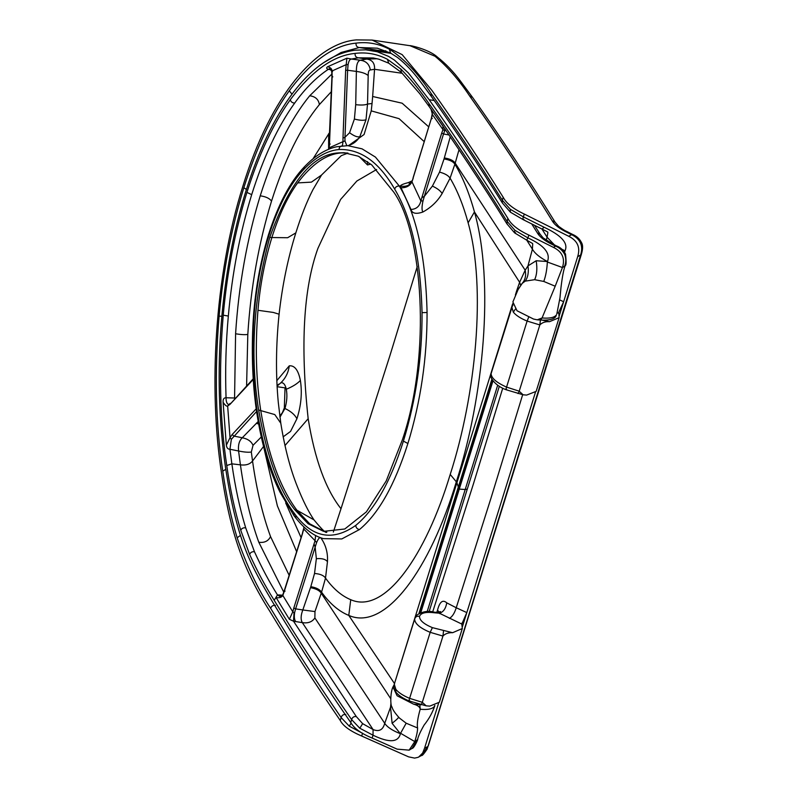 <?xml version="1.0" encoding="UTF-8"?>
<svg xmlns="http://www.w3.org/2000/svg" width="798" height="798" viewBox="0 0 798 798"><rect width="100%" height="100%" fill="white"/><g stroke="black" fill="none" stroke-linecap="round" stroke-linejoin="round"><path stroke-width="1.2" d="M522.68 394.681L491.109 497.753L456.237 607.757L466.82 612.595L461.823 624.076L462.301 628.535L452.626 632.704C448.446 632.535 445.224 633.642 442.95 636.026L422.302 702.32L426.182 705.841L429.783 706.12L439.349 702.24L462.301 628.535M461.942 623.098L461.823 624.076L439.289 613.183L435.119 612.844C426.002 611.667 420.805 612.844 419.529 616.395C419.439 620.255 423.728 624.006 432.396 627.647L452.626 632.704M559.717 299.908L563.637 301.744L558.76 312.267L559.129 317.674L549.513 321.684C545.453 321.414 542.221 322.502 539.847 324.936L519.199 391.229L523.089 394.781L526.63 395.09L536.166 391.369L559.129 317.674M283.14 436.855L290.542 431.439L296.906 418.77C301.145 405.554 302.302 392.776 300.377 380.437C298.322 370.152 294.632 365.284 289.285 365.833L276.856 380.636M278.622 384.197L277.115 386.092L280.836 382.801C283.38 382.302 285.205 384.456 286.302 389.254C287.39 395.279 286.941 401.683 284.956 408.486L279.948 417.194M277.145 386.711L285.036 387.868L284.337 407.948L282.392 412.686L279.799 416.047M438.591 703.218L424.546 748.285L427.489 746.689L421.673 755.407L418.072 757.332L414.631 758.1L408.586 756.853L361.684 736.035C350.123 731.078 342.98 725.891 340.257 720.464C316.277 685.592 292.776 649.163 269.764 611.208C243.719 570.281 230.243 533.194 221.485 472.865C208.647 389.633 214.243 276.627 242.881 186.213C270.871 94.812 316.606 43.002 356.337 39.9L372.117 40.07L402.162 54.623L431.957 90.463C456.187 124.518 479.937 160.129 503.209 197.296C506.301 203.32 513.323 208.906 524.266 214.044L568.715 236.268L571.647 234.672L567.308 232.507C559.578 228.787 554.53 224.856 552.166 220.727C525.264 177.246 497.762 135.67 469.653 96.009C458.88 79.79 447.349 66.543 435.06 56.269L410.022 45.705C408.646 44.997 428.755 49.087 437.394 57.087L435.06 56.269M462.431 626.669L535.408 392.357M503.209 197.296L502.311 200.178L510.261 209.256L523.378 216.896L524.266 214.044M360.965 732.464L349.265 726.16L341.155 717.582C317.185 682.719 293.694 646.32 270.692 608.375C257.854 589.183 246.682 565.662 237.156 537.802C231.041 517.822 226.233 495.598 222.742 471.109C215.66 424.007 214.443 372.357 219.101 316.158C223.171 270.931 231.42 228.108 243.849 187.69C256.497 147.6 271.639 115.291 289.295 90.773C311.38 61.147 333.624 45.267 356.038 43.132C367.629 41.636 378.731 43.651 389.344 49.177C404.506 58.952 418.421 73.685 431.09 93.386C455.309 127.431 479.049 163.021 502.311 200.178L502.341 202.921C479.099 165.804 455.399 130.264 431.229 96.299L420.895 82.274C413.414 72.079 405.613 63.8 397.484 57.456L390.601 53.067L377.314 48.179L359.26 47.541L383.07 51.072L385.843 50.803M361.684 736.035L362.571 733.182M418.731 757.003L422.641 753.043L424.546 748.285M523.937 219.42C522.79 220.029 522.61 219.191 523.378 216.896L543.997 227.201C561.483 235.37 568.495 243.23 565.014 250.791L564.585 252.308M559.248 315.818L577.672 256.667C580.545 247.48 577.553 240.687 568.715 236.268M542.191 320.148L549.513 321.684M558.64 313.275L557.213 312.616M409.653 700.654C408.865 701.412 408.855 700.644 409.613 698.35L430.182 632.325C420.057 628.106 414.88 623.717 414.641 619.138L394.272 684.255L395.838 689.342C398.481 692.604 403.08 695.607 409.613 698.35L422.302 702.32C421.563 704.634 421.045 705.233 420.746 704.135M491.249 372.885L491.099 373.673C491.359 378.162 496.516 382.641 506.56 387.1L527.119 321.075C520.565 318.382 515.967 315.4 513.323 312.148L511.757 307.04L512.895 305.315M540.465 319.789L539.847 324.936L527.119 321.075L528.635 317.285M359.349 156.697L367.499 164.947L370.751 164.099M323.649 62.673L341.095 52.498L359.26 47.541C356.876 47.192 355.808 45.715 356.038 43.132M436.785 612.445L437.504 610.191C439.678 601.742 442.77 599.298 446.77 602.859C445.713 608.794 443.219 612.246 439.289 613.183L437.533 612.495L440.466 611.567L439.698 613.662M502.74 388.187L473.254 484.426L432.666 611.976M284.966 445.573L308.168 418.701C300.228 345.065 303.489 288.268 317.943 248.308L340.586 199.47L356.876 181.006L376.656 169.475M308.168 418.701C314.771 459.379 325.714 489.383 341.005 508.725L333.345 532.037M546.191 240.298L547.079 237.215L541.942 229.016M379.359 51.631L383.07 51.072L388.207 52.947M474.451 211.959L519.618 282.283L525.174 270.223L455.189 163.131L454.89 164.149C462.65 176.986 469.174 192.917 474.451 211.959L468.127 222.822C486.581 288.258 475.658 395.648 450.212 474.441C425.952 555.209 384.845 614.879 350.741 599.697C341.574 595.897 333.155 588.695 325.514 578.091L321.574 592.176C329.774 603.607 338.841 611.358 348.786 615.418C385.574 631.677 430.351 568.515 456.326 481.812C483.698 397.244 494.461 282.103 474.451 211.959M526.77 240.188L532.406 249.156L532.715 243.789M377.225 58.763L366.801 59.072C372.307 59.87 374.89 63.271 374.551 69.286L402.312 73.296M329.754 132.229L313.075 158.722M348.497 145.665L364.078 134.513L371.24 110.872L372.038 103.521L367.529 104.049L366.023 119.72L359.808 136.737C356.955 141.306 353.005 144.278 347.978 145.645L347.978 145.645M556.386 314.981L555.917 316.138L556.386 314.981C554.301 317.604 549.533 318.601 542.061 317.963L537.224 319.818L533.513 319.04L517.024 310.761L512.885 301.953L518.072 289.604L522.231 283.36L525.224 281.135L534.63 279.689L543.777 281.445L555.199 286.233L562.44 267.52L547.348 262.013C546.969 269.455 545.782 275.938 543.777 281.445M517.134 291.31L516.785 290.472L519.618 282.283L520.765 285.584L516.974 290.761L515.428 294.851M516.785 290.472L515.388 294.961M431.01 109.107L432.496 114.732L442.98 129.605L442.97 126.094L429.075 106.413C455.558 143.79 481.513 182.932 506.939 223.859L507.807 218.243C482.142 176.927 455.937 137.426 429.204 99.75L408.347 72.887L394.451 60.119L388.526 56.379L377.255 51.75L365.823 49.835L355.399 50.174C310.242 55.7 270.751 111.311 245.964 190.912C221.166 270.512 211.739 371.948 225.485 467.269C237.136 543.568 251.859 566.62 272.707 602.211C298.143 644.066 324.158 684.165 350.741 722.509L351.639 719.626L359.808 728.235L373.035 735.207L372.147 738.06C361.105 733.502 353.963 728.315 350.741 722.509M534.63 279.689C536.894 274.871 537.413 268.557 536.176 260.756L527.977 265.904L525.174 270.223C526.251 275.45 525.274 279.829 522.231 283.36M512.635 303.779L456.915 482.7L458.321 487.059L491.867 379.289M458.321 487.059L459.269 489.094L492.964 380.915M344.955 152.757L340.896 152.957C326.272 154.174 311.858 164.159 297.634 182.912C287.619 196.647 279.021 214.862 271.859 237.545L269.764 237.355C289.544 182.153 312.527 153.994 338.731 152.887L343.818 152.697L358.272 156.199L371.768 164.947L393.723 192.089C422.611 232.427 431.658 353.893 402.451 439.638L386.242 480.885L366.372 511.877L344.796 528.994L323.569 531.358L308.098 523.717L294.781 509.742L296.886 510.201C280.038 487.688 267.978 454.421 260.717 410.391C256.018 379.728 255.101 346.362 257.963 310.282C260.058 285.385 264.687 261.136 271.859 237.545L287.639 237.724L295.829 232.886C301.115 215.999 306.811 201.605 312.916 189.725L321.554 175.011L341.305 155.65L347.998 153.086M403.409 441.114C416.027 399.788 422.232 356.965 422.042 312.636C420.646 258.293 411.529 217.126 394.691 189.156C379.04 162.014 360.487 148.807 339.03 149.515C327.35 150.553 315.589 157.196 303.749 169.435C290.023 183.769 278.362 205.904 268.756 235.819C259.54 266.323 254.343 298.322 253.175 331.798C252.218 360.646 253.604 387.329 257.325 411.838C264.667 456.456 276.856 490.102 293.893 512.795C311.699 537.643 332.327 541.832 355.778 525.373C374.571 509.982 390.451 481.892 403.409 441.114L407.898 443.498C420.755 401.394 427.149 357.733 427.07 312.527C425.773 256.836 416.516 214.672 399.289 186.024L375.449 157.096L362.033 148.837L347.758 145.655L336.706 146.742C325.664 149.126 314.881 155.839 304.327 166.892L303.749 169.435M346.811 145.645L344.965 140.957L344.985 137.266L342.98 138.104L345.644 70.364L347.609 70.244L344.985 137.266L349.574 132.747L354.402 119.052L355.709 104.678L356.377 71.421L347.609 70.244L348.078 64.568C348.766 60.917 349.903 59.082 351.479 59.042L360.297 60.229C366.023 60.967 369.364 64.209 370.322 69.955L370.312 69.955C368.846 70.084 368.147 71.95 368.197 75.551C365.883 73.536 361.943 72.159 356.377 71.421C356.327 64.678 357.624 60.947 360.297 60.229L366.801 59.072L358.322 57.815L373.274 57.975L379 59.232L388.696 63.172L387.429 59.281L400.825 69.037C410.431 78.663 419.608 89.875 428.346 102.683L428.945 103.511C455.478 140.957 481.463 180.168 506.91 221.126L514.9 230.293L527.927 237.914L528.815 235.061L553.413 247.37C562.291 251.709 565.293 258.422 562.44 267.52L564.565 266.273C566.121 262.582 566.181 258.682 564.765 254.552C562.65 250.552 559.588 247.759 555.558 246.153L553.413 247.37M525.224 281.135C527.957 277.255 528.875 272.178 527.977 265.904L532.406 249.156C534.79 253.395 539.807 257.525 547.468 261.535C550.67 253.255 544.156 245.385 527.927 237.914L526.67 240.138L532.525 243.46M537.224 319.818L540.635 320.058L542.061 317.963L555.199 286.233M536.176 260.756L547.468 261.535M258.163 421.514L242.283 437.763C239.21 440.666 237.984 445.084 238.582 451L229.944 449.254C227.939 449.274 226.732 447.917 226.353 445.184L223.101 402.322C222.911 399.219 223.889 397.703 226.043 397.763C225.126 370.142 225.884 342.911 228.328 316.048L223.231 315.18C227.151 271.948 235.051 231.021 246.931 192.388C259.021 154.074 273.495 123.161 290.352 99.67C311.769 70.892 333.355 55.471 355.11 53.406C366.352 51.97 377.125 53.925 387.429 59.281M507.807 218.243C510.929 224.368 517.932 229.974 528.815 235.061M552.515 244.627L553.443 244.397L556.485 245.914L555.558 246.153L552.515 244.627C544.815 240.916 539.757 237.006 537.343 232.876L531.697 223.899M412.057 180.847L408.526 182.533C403.589 183.809 400.825 184.976 400.247 186.044L410.97 209.445C416.287 209.216 419.588 206.373 420.875 200.936L411.968 181.804L432.496 114.732M444.985 129.027L444.227 130.373L445.344 129.535M356.297 716.554L293.524 621.213L302.332 622.63C308.028 623.507 312.208 621.941 314.881 617.931L384.716 723.327C387.239 727.138 392.466 730.609 400.397 733.721L392.107 723.307L390.521 707.228L384.716 723.327C383 729.911 379.12 731.985 373.065 729.542L362.641 723.656L356.297 716.554C353.893 716.285 352.347 717.312 351.639 719.626C325.285 681.612 299.469 641.841 274.203 600.325L277.475 594.929C269.305 581.932 261.644 567.538 254.472 551.747C252.068 551.468 250.462 552.376 249.634 554.47C257.116 570.899 265.116 585.872 273.634 599.378L274.203 600.325M400.397 733.721C398.282 742.509 389.155 743.008 373.035 735.207L373.065 729.542L302.332 622.63C300.577 619.677 300.736 615.457 302.811 609.961L295.609 608.864L316.587 542.58L315.05 540.695L293.814 607.976L292.796 611.807L294.023 612.605L293.524 621.213L289.365 619.278L276.168 597.682C279.559 598.061 281.764 597.303 282.791 595.398L283.14 594.769M223.231 315.18C218.702 369.703 219.869 419.818 226.752 465.513C230.143 489.274 234.812 510.86 240.747 530.261L249.634 554.47M228.328 316.048C232.158 273.315 239.939 232.846 251.689 194.652L246.931 192.388M290.352 99.67C290.741 101.735 292.178 102.892 294.642 103.122C305.115 88.518 316.347 77.246 328.337 69.316C326.372 68.658 326.133 67.8 327.619 66.753L346.881 58.204L351.479 59.042L358.322 57.815C355.948 57.456 354.871 55.99 355.11 53.406M294.642 103.122C277.953 126.264 263.639 156.777 251.689 194.652M441.723 133.067L421.833 197.695L424.327 196.358L443.528 133.964L441.723 133.067L442.98 129.605L444.227 130.373M296.218 516.974L294.073 515.827C303.749 528.466 313.534 536.057 323.429 538.62L341.763 538.949L359.469 529.553C378.551 513.752 394.691 485.064 407.898 443.498M422.87 212.019C431.139 207.48 437.563 201.305 442.152 193.495L450.082 178.163L454.89 164.149C453.154 161.535 449.533 159.799 444.027 158.952L439.538 172.109L432.406 186.094L424.327 196.358L423 200.926C421.763 206.532 421.723 210.223 422.87 212.019C416.077 214.353 412.107 213.495 410.97 209.445M345.644 70.364L346.212 64.648L331.998 70.972L332.527 71.64L331.998 70.972L332.148 76.448L332.836 76.877L332.148 76.448L329.494 144.199L330.202 144.059M331.978 73.975L309.724 95.77C290.382 119.431 273.884 152.777 260.228 195.829C246.901 239.38 238.692 285.375 235.59 333.783L234.572 398.002L235.25 398.022M246.602 385.863L247.809 334.412C250.752 287.639 258.662 243.2 271.529 201.096C284.736 159.5 300.686 127.331 319.39 104.568L331.35 91.67M449.084 134.982L443.528 133.964L444.795 130.503M280.846 596.615L279.509 594.989L277.475 594.929L280.337 596.734M316.587 542.58C318.512 538.042 320.058 536.645 321.225 538.391L320.567 537.662M344.965 140.957L342.97 141.665L342.422 145.825M289.365 619.278L292.796 611.807L282.791 595.398L284.188 591.687L285.056 591.119M304.347 529.533L303.629 528.805L304.128 527.179M280.557 596.744L282.692 594.979L284.078 591.318L303.809 529.064L315.05 540.695L315.629 535.448M302.751 532.805L284.188 591.687M342.98 138.104L342.97 141.665L329.235 147.82L329.494 144.199M301.036 537.513L285.684 502.91M264.058 448.576L277.375 505.872L296.597 551.598M314.023 543.847L315.13 546.939L316.357 558.7L314.532 573.473L310.811 586.68C316.277 587.647 319.868 589.473 321.574 592.176L314.971 611.567L302.811 609.961L310.482 587.677C315.948 588.645 319.539 590.48 321.245 593.183L390.641 698.539M314.532 573.473C320.128 573.902 323.789 575.438 325.514 578.091L327.459 561.732C325.664 559.208 321.963 558.201 316.357 558.7M459.03 149.695L455.189 163.131C453.454 160.518 449.833 158.792 444.326 157.944L444.027 158.952M226.353 445.184L230.033 437.663L227.649 405.992L228.827 404.596C226.971 404.067 226.043 401.783 226.043 397.763L234.572 398.002L234.602 398.711M331.14 69.825L328.337 69.316L329.903 68.648M256.208 408.795L232.238 434.441L233.674 436.037L242.283 437.763C247.739 438.84 251.32 441.354 253.036 445.314L261.235 437.035M355.709 104.678C361.255 105.296 365.195 105.087 367.529 104.049L368.197 75.551M283.799 592.176L258.811 542.241C250.702 520.017 244.567 494.221 240.417 464.855L238.582 451C244.188 452.147 248.427 452.486 251.32 452.037L253.036 445.314M279.509 594.989L282.572 595.198M321.225 538.391C325.903 545.333 327.988 553.114 327.459 561.732M251.32 452.037L252.537 461.005C256.607 489.713 262.602 514.91 270.542 536.595L289.135 575.268M428.765 126.882L402.132 103.201L372.656 96.488L372.038 103.521M372.656 96.488L374.551 69.286L370.322 69.955M254.472 551.747L245.694 527.837C239.829 508.655 235.22 487.319 231.859 463.838L229.944 449.254L231.36 439.309L256.587 411.519M314.881 617.931L314.971 611.567M423 200.926L420.875 200.936L421.833 197.695M400.805 187.759C406.252 187.889 409.963 185.904 411.968 181.804L413.174 178.283M468.127 222.822C463.289 205.116 457.264 190.233 450.082 178.163C448.356 175.51 444.835 173.495 439.538 172.109M371.24 110.872L399.08 118.673L424.217 141.645M434.481 706.37C432.396 708.993 427.638 709.951 420.197 709.252C417.653 718.19 416.795 724.434 417.613 727.976C417.593 731.098 416.656 735.636 414.78 741.591L417.563 739.586C418.232 736.355 420.416 731.507 424.117 725.043C428.985 718.968 432.566 712.484 434.86 705.582L434.481 706.37L434.711 705.522M399.359 717.981L406.182 723.207L417.613 727.976M413.564 704.155L419.838 704.664L420.197 709.252C419.948 706.958 417.733 705.262 413.564 704.155L397.115 695.766L392.965 686.968L394.102 684.844M269.764 237.355C253.485 297.903 249.784 355.459 258.642 410.012C267.001 456.805 279.041 490.042 294.781 509.742M406.182 723.207L400.566 733.272L414.78 741.591L409.145 750.14L397.125 749.142L372.147 738.06M417.573 739.586C418.611 737.951 414.042 748.704 412.037 748.434L416.905 740.345M497.693 385.195L465.204 489.513L459.269 489.094L420.795 612.635M350.741 599.697L348.786 615.418L394.581 683.696M395.249 681.113L456.915 482.7M391.958 706.868L390.521 707.228L390.96 703.038M397.584 673.632L399.05 668.475M419.838 704.664L421.274 704.764M231.36 439.309L230.033 437.663L232.238 434.441M253.225 378.781L230.014 404.347L227.649 405.992C226.762 406.651 225.245 405.424 223.101 402.322M296.906 418.77C294.941 414.79 290.961 411.359 284.956 408.486L284.337 407.948M300.377 380.437C297.405 383.658 292.716 386.601 286.302 389.254M289.285 365.833C288.357 372.606 285.544 378.262 280.836 382.801M340.257 720.464L341.155 717.582C341.863 715.267 343.409 714.24 345.803 714.509M421.673 755.407C421.972 756.105 423.778 754.05 427.08 749.242L580.605 255.071L577.672 256.667M442.94 636.066L430.182 632.325L432.396 627.647M506.6 389.414C505.802 390.162 505.792 389.384 506.56 387.1L519.209 391.19M519.199 391.229C518.441 393.504 517.912 394.092 517.613 393.005M367.539 161.625L367.499 164.947M351.14 723.088L349.265 726.16M275.4 605.383C273.006 605.113 271.43 606.111 270.692 608.375M240.477 535.338L237.156 537.802M225.794 469.384L222.742 471.109M221.854 316.247L219.101 316.158M246.412 189.485L243.849 187.69M510.261 209.256L510.411 212.188L502.341 202.921M431.09 93.386L431.229 96.299M389.344 49.177L390.601 53.067M289.295 90.773L291.978 94.184M446.77 602.859L456.237 607.757C454.501 613.313 452.207 616.854 449.364 618.38M572.635 234.432C576.774 236.208 579.727 238.921 581.473 242.582C583.019 244.966 582.969 248.916 581.343 254.412L580.605 255.071C583.478 245.894 580.495 239.091 571.647 234.672L572.635 234.442M417.254 266.512L389.843 355.878L341.005 508.725M469.653 96.009L472.516 97.356C500.665 137.086 528.196 178.702 555.099 222.193L558.69 226.373C566.6 232.098 565.722 230.702 568.286 232.258L567.308 232.507M552.166 220.727L555.099 222.193M437.504 610.191L439.399 612.305M414.79 618.36L416.277 615.467C422.262 611.517 428.197 610.41 434.102 612.156L435.119 612.844M414.641 619.138C415.369 616.744 416.995 615.827 419.529 616.395M443.518 630.909L442.95 636.026M491.099 373.673L512.765 304.796M490.83 374.831C489.174 375.17 493.194 385.025 506.072 389.723L523.089 394.781M554.42 244.886L547.079 237.215L547.887 232.418M565.014 250.791L561.932 249.295M547.667 231.959L542.171 229.126L543.997 227.201M395.838 689.342L395.858 692.095C398.661 695.527 403.09 698.489 409.135 700.973L426.182 705.841M515.328 309.185L513.323 312.148M328.606 149.316L328.666 133.685M555.917 316.138L555.917 316.138C555.687 317.265 552.765 320.796 540.635 320.058M427.149 611.697L465.204 489.513L467.279 489.104L429.095 611.717M419.858 612.974L492.376 380.117M556.805 314.053L559.977 297.794L560.984 287.539C562.291 276.657 563.707 269.305 565.233 265.505L564.565 266.273M434.242 100.498L429.204 99.75M431.429 118.962L432.277 118.433M362.641 723.656L359.808 728.235M245.694 527.837C243.29 527.558 241.644 528.366 240.747 530.261M263.709 446.281L252.537 461.005C250.003 464.246 245.964 465.533 240.417 464.855L231.859 463.838L226.752 465.513M514.9 230.293C514.151 232.597 514.371 233.385 515.578 232.647M526.67 240.138L514.62 232.896L506.939 223.859M429.154 106.513L428.945 103.511M400.825 69.037L401.394 72.428L388.696 63.172M408.526 182.533L409.963 183.929M293.893 512.795L294.073 515.827L280.088 492.306C269.574 471.339 261.814 444.945 256.826 413.145L256.826 413.145C253.066 388.327 251.669 361.354 252.627 332.207L253.175 331.798M252.627 332.207C253.814 298.272 259.091 265.834 268.437 234.871L268.756 235.819M256.826 413.145L257.325 411.838M359.469 529.553C357.125 529.044 355.898 527.648 355.778 525.373M339.03 149.515C339.25 147.002 340.517 145.785 342.841 145.864M394.691 189.156C395.399 186.971 396.935 185.924 399.289 186.024L400.247 186.044C405.903 187.041 409.773 185.505 411.848 181.445M422.042 312.636L427.07 312.527M442.152 193.495C440.426 190.772 437.174 188.308 432.406 186.094M346.881 58.204L346.212 64.648L348.078 64.568M331.998 70.972C331.978 68.847 330.522 67.431 327.619 66.753M271.529 201.096C269.534 198.343 265.764 196.577 260.228 195.829M235.59 333.783C241.126 334.681 245.195 334.891 247.809 334.412M319.39 104.568C318.542 99.401 315.32 96.468 309.724 95.77M293.814 607.976L295.609 608.864L294.602 612.724L294.023 612.605M295.759 621.622C294.402 619.926 294.013 616.964 294.602 612.724M303.948 527.009L303.649 528.845L303.928 526.989M329.235 147.82L329.943 147.7L329.235 147.82L329.005 149.156M456.326 481.812L450.212 474.441M310.811 586.68L310.482 587.677M444.326 157.944L450.272 136.737M256.447 423.389L258.582 423.938M354.402 119.052C359.778 120.438 363.659 120.658 366.023 119.72M349.574 132.747C354.053 136.049 357.464 137.376 359.808 136.737M230.014 404.347L253.265 379.469M338.731 152.887L347.429 153.007M297.634 182.912L311.429 182.134L321.524 175.051M258.642 410.012L274.791 414.571L280.796 423.219M326.821 532.106C326.382 533.812 322.103 529.742 313.993 519.877L296.886 510.201L309.734 523.817L324.636 531.578M564.765 254.552L565.503 254.043C566.351 261.764 566.261 265.584 565.233 265.505M534.51 225.305L540.156 234.293L537.343 232.876M257.963 310.282L273.285 312.437L279.091 314.203C282.293 285.514 287.869 258.402 295.829 232.886M392.107 723.307C396.975 719.457 399.08 717.342 398.431 716.973M258.811 542.241C264.397 543.009 268.308 541.124 270.542 536.595M372.117 40.07L410.022 45.705M542.171 229.126L523.119 219.62L510.411 212.188M572.645 234.442L568.286 232.258M437.394 57.087C445.733 63.601 453.493 71.71 460.685 81.396L472.516 97.356M581.343 254.412L428.217 746.03M434.102 612.156L437.533 612.485M394.272 684.255C394.631 685.253 392.047 684.854 395.858 692.095M499.319 386.272L467.279 489.104M522.61 282.791L521.313 284.527M391.21 53.396L370.811 50.364M413.105 177.755L431.309 118.603L432.446 112.668L430.9 108.957M429.075 106.413L419.718 93.645L401.394 72.428M268.437 234.871C278.183 204.438 290.143 181.774 304.327 166.892M330.322 68.668L329.634 68.528L331.709 71.291L331.938 76.588L328.806 149.236M302.572 532.615L303.629 528.805M230.233 403.389L228.817 404.596M410.621 183.859L409.204 184.398L411.898 181.226M399.668 718.28C395.19 713.402 392.686 709.761 392.137 707.367C390.062 705.472 390.431 691.906 392.965 686.968M409.145 750.14L412.047 748.424M556.485 245.914C560.296 247.27 563.308 249.983 565.503 254.043M540.156 234.293L543.159 237.914L553.443 244.397M279.091 314.203C275.918 345.135 275.659 374.591 278.303 402.561L280.786 423.149C284.746 447.858 290.263 468.975 297.325 486.511C302.881 500.555 308.437 511.678 313.983 519.867M418.95 613.383L458.232 487.279"/></g></svg>
